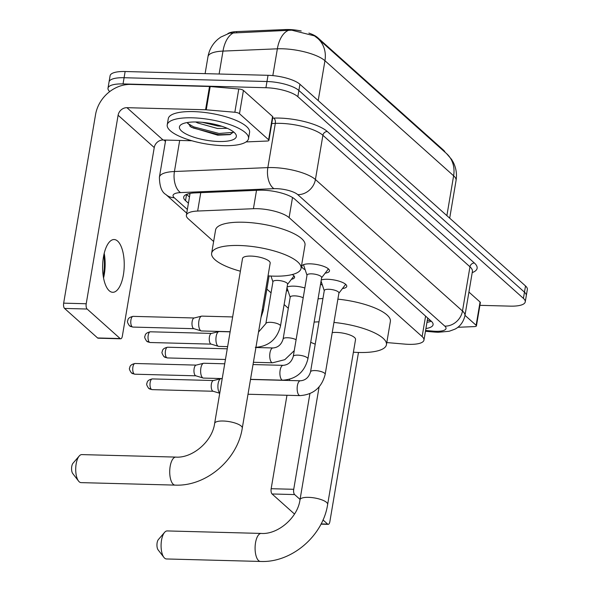 <?xml version="1.0" encoding="UTF-8"?>
<svg xmlns="http://www.w3.org/2000/svg" width="591" height="591" viewBox="0 0 591 591"><rect width="100%" height="100%" fill="white"/><g stroke="black" fill="none" stroke-linecap="round" stroke-linejoin="round"><path stroke-width="0.89" d="M288.172 291.267A13.194 3.945 9.6 0 1 286.576 290.078M287.086 287.078A13.194 3.945 9.6 0 1 293.845 286.147A13.194 3.945 9.6 0 1 304.853 287.987M305.163 269.755A14.036 4.196 9.6 0 1 301.824 266.245A14.036 4.196 9.6 0 1 310.356 263.845A14.036 4.196 9.6 0 1 329.497 270.929A14.036 4.196 9.6 0 1 325.183 273.138M322.427 285.187A14.036 4.196 9.6 0 1 320.566 284.049M321.268 279.935A14.036 4.196 9.6 0 1 327.613 279.284A14.036 4.196 9.6 0 1 346.754 286.362A14.036 4.196 9.6 0 1 342.44 288.571M386.802 342.566L404.857 344.117A24.733 7.395 -170.4 0 0 408.92 344.346A24.733 7.395 -170.4 0 0 423.961 340.113A24.733 7.395 -170.4 0 0 422.129 336.582L289.102 217.636A24.733 7.395 -170.4 0 0 253.421 208.704L197.653 211.039A24.733 7.395 -170.4 0 0 186.387 215.25A24.733 7.395 -170.4 0 0 188.211 218.773L213.624 241.497M301.225 31.013A22.266 6.656 -170.4 0 0 285.512 29.55L236.718 31.596A22.266 6.656 -170.4 0 0 227.794 33.672M445.053 152.249A22.266 6.656 -170.4 0 0 443.501 150.144L317.633 37.588A22.266 6.656 -170.4 0 0 308.886 33.089M266.873 289.11L271.055 292.848M284.131 304.542L288.319 308.288M292.272 274.542A13.194 3.945 9.6 0 1 294.584 277.371A13.194 3.945 9.6 0 1 291.422 279.299M446.877 215.656L453.622 175.786A28.856 24.874 -48.2 0 0 446.537 153.571L451.554 159.363L453.149 162.052C456.119 167.866 457.094 174.013 456.06 180.484A32.978 9.862 -170.4 0 0 453.622 175.786L324.947 60.725A28.856 24.874 131.8 0 0 317.862 38.511L314.442 35.866L291.755 30.178L229.478 33.162L220.724 37.13L218.116 39.08C212.642 43.727 209.266 49.6 207.973 56.706L205.107 73.639M109.719 91.598A24.733 7.395 9.6 0 1 107.998 88.162A24.733 7.395 9.6 0 1 123.039 83.929L265.928 87.719L266.977 81.514A24.733 7.395 9.6 0 1 298.883 90.467L524.461 292.168A24.733 7.395 9.6 0 1 526.293 295.699A24.733 7.395 9.6 0 0 524.461 292.168L298.883 90.467A24.733 7.395 9.6 0 0 266.977 81.514L124.088 77.724L266.977 81.514L268.026 75.308A24.733 7.395 9.6 0 1 299.933 84.262L525.517 285.963A24.733 7.395 9.6 0 1 527.342 289.494L525.244 301.905A24.733 7.395 9.6 0 1 510.203 306.138L479.907 305.333M107.998 88.162L109.047 81.957A24.733 7.395 9.6 0 1 124.088 77.724A24.733 7.395 9.6 0 0 109.047 81.957L110.096 75.751A24.733 7.395 9.6 0 1 125.137 71.518L268.026 75.308M425.919 328.53A24.733 7.395 -170.4 0 0 433.077 324.703A24.733 7.395 -170.4 0 0 431.245 321.172L294.783 199.152A24.733 7.395 -170.4 0 0 259.102 190.221L194.964 192.902A24.733 7.395 -170.4 0 0 183.698 197.113A24.733 7.395 -170.4 0 0 185.53 200.637L188.418 203.223M431.282 321.209A24.733 7.395 9.6 0 1 426.968 322.324M265.928 87.719A24.733 7.395 9.6 0 1 297.834 96.673L523.412 298.374A24.733 7.395 9.6 0 1 525.244 301.905M165.45 141.426L163.877 140.023M189.467 197.017L186.579 194.432A24.733 7.395 9.6 0 1 186.542 194.402M464.984 315.335L476.124 325.301L480.062 302.023A4.122 1.234 9.6 0 1 480.365 302.614L476.435 325.885A4.122 1.234 -170.4 0 0 476.124 325.301M468.922 292.065L480.062 302.023M272.067 493.973A4.122 1.684 -88.5 0 1 271.166 488.705L293.727 489.296A4.122 1.684 91.5 0 0 294.628 494.571L272.067 493.973L294.503 514.037M289.671 379.289L289.464 380.493M286.967 395.276L271.166 488.705M294.628 494.571L300.058 499.432M322.996 519.94L327.658 524.106A4.122 1.684 91.5 0 0 328.204 524.343A4.122 1.684 91.5 0 0 329.867 521.617L358.478 352.465M293.727 489.296L309.906 393.658M457.833 327.288L474.551 326.587A4.122 1.234 -170.4 0 0 476.435 325.885M192.304 117.808A41.23 12.33 9.6 0 1 248.53 138.619A41.23 12.33 9.6 0 1 223.457 145.667A41.23 12.33 9.6 0 1 167.231 124.864A41.23 12.33 9.6 0 1 192.304 117.808M167.231 124.864L168.28 118.658A41.23 12.33 9.6 0 1 193.353 111.603A41.23 12.33 9.6 0 1 249.579 132.406L248.53 138.619M187.421 122.514L191.129 127.183L217.702 135.176L229.914 134.63L233.29 132.155M218.788 141.493A28.856 8.629 9.6 0 1 187.975 134.933A28.856 8.629 9.6 0 1 181.311 124.502A28.856 8.629 9.6 0 1 196.973 121.99A28.856 8.629 9.6 0 1 235.351 133.647A28.856 8.629 9.6 0 1 218.788 141.493M202.314 122.315L217.82 126.001L221.884 126.282M195.702 121.968L197.505 122.906L217.399 128.469L227.269 128.313M189.903 126.245L193.368 128.055L218.818 134.689L230.586 134.416M187.62 123.349L193.575 126.829L219.025 133.463L233.238 132.369M163.921 557.402L158.115 549.874A5.77 2.364 -88.5 0 1 156.947 544.688A5.77 2.364 -88.5 0 1 158.388 539.561L164.586 532.358A14.014 5.74 91.5 0 0 161.092 544.791A14.014 5.74 91.5 0 0 163.921 557.402A14.014 5.74 91.5 0 0 164.601 558.133A14.014 5.74 91.5 0 0 166.455 558.96L260.461 561.45A14.014 5.74 -88.5 0 1 258.599 560.623A14.014 5.74 -88.5 0 1 255.238 544.961A14.014 5.74 -88.5 0 1 261.207 533.429L167.201 530.932A14.014 5.74 91.5 0 0 164.586 532.358M319.088 386.942L300.006 499.75A14.014 4.189 -170.4 0 1 308.532 497.349A14.014 4.189 -170.4 0 1 326.609 502.424A14.014 4.189 -170.4 0 1 327.65 504.426L355.546 339.493A14.014 4.189 -170.4 0 0 336.427 332.423A14.014 4.189 -170.4 0 0 332.231 332.607M333.952 322.435A45.352 13.563 9.6 0 1 386.44 344.716A45.352 13.563 9.6 0 1 358.863 352.48A45.352 13.563 9.6 0 1 353.396 352.206M337.882 299.157A45.352 13.563 9.6 0 1 390.37 321.445L386.44 344.716M315.225 344.154A45.352 13.563 9.6 0 1 310.718 342.3M314.131 322.102A45.352 13.563 9.6 0 1 319 321.829M318.069 298.824A45.352 13.563 9.6 0 1 322.937 298.558M78.551 481.067L72.737 473.539A5.77 2.364 -88.5 0 1 71.577 468.353A5.77 2.364 -88.5 0 1 73.011 463.226L79.216 456.023A14.014 5.74 91.5 0 0 75.722 468.456A14.014 5.74 91.5 0 0 78.551 481.067A14.014 5.74 91.5 0 0 79.224 481.798A14.014 5.74 91.5 0 0 81.085 482.625L175.091 485.115A14.014 5.74 -88.5 0 1 173.229 484.288A14.014 5.74 -88.5 0 1 169.868 468.626A14.014 5.74 -88.5 0 1 175.83 457.094L81.831 454.597A14.014 5.74 91.5 0 0 79.216 456.023M214.636 423.415A14.014 4.189 -170.4 0 1 223.162 421.014A14.014 4.189 -170.4 0 1 241.239 426.089A14.014 4.189 -170.4 0 1 242.28 428.091L270.176 263.158A14.014 4.189 -170.4 0 0 251.057 256.088A14.014 4.189 -170.4 0 0 242.532 258.481L214.636 423.415C212.324 441.603 192.186 458.394 175.83 457.094M240.382 271.203A45.352 13.563 9.6 0 1 211.637 253.258A45.352 13.563 9.6 0 1 239.215 245.494A45.352 13.563 9.6 0 1 301.07 268.38A45.352 13.563 9.6 0 1 273.493 276.145A45.352 13.563 9.6 0 1 268.026 275.871M211.637 253.258L215.575 229.988A45.352 13.563 9.6 0 1 243.152 222.223A45.352 13.563 9.6 0 1 305 245.11L301.07 268.38M338.894 293.195L345.129 285.084A12.367 3.701 -170.4 0 0 345.373 284.537A12.367 3.701 -170.4 0 0 345.358 284.064M338.924 293.018A7.424 2.216 -170.4 0 0 328.803 289.272A7.424 2.216 -170.4 0 0 324.289 290.543L310.541 371.842A7.424 2.216 -170.4 0 1 315.055 370.579A7.424 2.216 -170.4 0 1 324.437 373.106A7.424 2.216 -170.4 0 1 325.176 374.325L338.924 293.018M219.763 393.096A7.424 3.036 -88.5 0 1 219.749 393.081A7.424 3.036 -88.5 0 1 218.123 383.589A7.424 3.036 -88.5 0 1 220.783 378.72A7.424 3.036 -88.5 0 1 221.123 378.683L222.194 378.713M213.262 391.257A5.356 2.194 -88.5 0 1 213.019 391.22A5.356 2.194 -88.5 0 1 212.553 390.939A5.356 2.194 -88.5 0 1 211.379 384.091A5.356 2.194 -88.5 0 1 213.299 380.567L220.783 378.72M321.63 277.755L327.865 269.644A12.367 3.701 -170.4 0 0 328.116 269.097A12.367 3.701 -170.4 0 0 328.094 268.624M321.659 277.585A7.424 2.216 -170.4 0 0 311.538 273.84A7.424 2.216 -170.4 0 0 307.032 275.111L293.276 356.41A7.424 2.216 -170.4 0 1 297.79 355.139A7.424 2.216 -170.4 0 1 307.172 357.673A7.424 2.216 -170.4 0 1 307.911 358.885L321.659 277.585M222.216 378.58L203.467 378.085A7.424 3.036 -88.5 0 1 203.127 378.026A7.424 3.036 -88.5 0 1 202.484 377.649A7.424 3.036 -88.5 0 1 200.859 368.156A7.424 3.036 -88.5 0 1 203.518 363.288A7.424 3.036 -88.5 0 1 203.858 363.251L224.72 363.797M196.005 375.824A5.356 2.194 -88.5 0 1 195.754 375.78A5.356 2.194 -88.5 0 1 195.289 375.507A5.356 2.194 -88.5 0 1 194.121 368.658A5.356 2.194 -88.5 0 1 196.042 365.135L203.518 363.288M303.9 264.532A12.367 3.701 -170.4 0 0 303.722 264.975A12.367 3.701 -170.4 0 0 303.781 265.573L307.002 275.28M303.19 297.812A7.424 2.216 -170.4 0 0 294.717 295.862A7.424 2.216 -170.4 0 0 290.203 297.125L283.119 339.02A7.424 2.216 -170.4 0 1 287.632 337.749A7.424 2.216 -170.4 0 1 296.106 339.707M287.551 284.345L293.786 276.233A12.367 3.701 -170.4 0 0 293.986 275.871M287.581 284.168A7.424 2.216 -170.4 0 0 277.46 280.422A7.424 2.216 -170.4 0 0 272.946 281.693L265.861 323.587A7.424 2.216 -170.4 0 1 270.368 322.317A7.424 2.216 -170.4 0 1 279.757 324.843A7.424 2.216 -170.4 0 1 280.489 326.062L287.581 284.168M227.624 346.629L218.766 346.392A7.424 3.036 -88.5 0 1 218.426 346.333A7.424 3.036 -88.5 0 1 217.784 345.957A7.424 3.036 -88.5 0 1 216.158 336.464A7.424 3.036 -88.5 0 1 218.818 331.595A7.424 3.036 -88.5 0 1 219.158 331.551L230.121 331.846M211.297 344.132A5.356 2.194 -88.5 0 1 211.053 344.088A5.356 2.194 -88.5 0 1 210.588 343.814A5.356 2.194 -88.5 0 1 209.413 336.966A5.356 2.194 -88.5 0 1 211.334 333.442L218.818 331.595M230.143 331.714L201.501 330.96A7.424 3.036 -88.5 0 1 201.162 330.901A7.424 3.036 -88.5 0 1 200.519 330.517A7.424 3.036 -88.5 0 1 198.894 321.031A7.424 3.036 -88.5 0 1 201.553 316.155A7.424 3.036 -88.5 0 1 201.893 316.119L232.647 316.939M194.04 328.699A5.356 2.194 -88.5 0 1 193.789 328.655A5.356 2.194 -88.5 0 1 193.323 328.382A5.356 2.194 -88.5 0 1 192.156 321.526A5.356 2.194 -88.5 0 1 194.077 318.01L201.553 316.155M103.307 276.573A32.978 13.497 91.5 0 0 103.883 254.743M104.208 253.34A26.388 10.801 -88.5 0 1 103.551 277.992M109.224 290.742A26.388 10.801 91.5 0 0 112.726 292.294A26.388 10.801 91.5 0 0 123.955 270.582A26.388 10.801 91.5 0 0 117.624 241.091A26.388 10.801 91.5 0 0 114.122 239.54A26.388 10.801 91.5 0 0 102.893 261.252A26.388 10.801 91.5 0 0 109.224 290.742M239.488 113.708A4.122 1.234 -170.4 0 0 234.841 112.253L206.244 109.808A4.122 1.234 -170.4 0 0 205.572 109.763L209.51 86.493A4.122 1.234 9.6 0 1 210.182 86.53L238.779 88.975A4.122 1.234 9.6 0 1 243.426 90.43L239.488 113.708L268.617 139.757L272.554 116.479A4.122 1.234 9.6 0 1 272.857 117.07L268.927 140.34A4.122 1.234 -170.4 0 0 268.617 139.757M243.426 90.43L272.554 116.479M209.51 86.493L130.87 84.41A32.978 28.427 -48.2 0 0 95.543 114.639L63.658 303.153L86.22 303.752L118.104 115.238A8.244 7.107 131.8 0 1 126.939 107.68L205.572 109.763M120.697 338.798L98.136 338.2A4.122 1.684 -88.5 0 1 97.589 337.963L120.15 338.554A4.122 1.684 91.5 0 0 120.697 338.798A4.122 1.684 91.5 0 0 122.359 336.072L154.244 147.558A8.244 7.107 131.8 0 1 163.079 140.001L191.868 140.761M86.22 303.752A4.122 1.684 91.5 0 0 87.121 309.027L64.559 308.428L97.589 337.963M64.559 308.428A4.122 1.684 -88.5 0 1 63.658 303.153M87.121 309.027L120.15 338.554M246.078 141.921L267.043 141.042A4.122 1.234 -170.4 0 0 268.927 140.34M427.611 318.556A8.244 2.467 -170.4 0 0 428.076 318.335M236.718 31.596L236.555 32.571M285.512 29.55L285.35 30.525M317.633 37.588L317.522 38.216M443.501 150.144L443.398 150.764M188.499 193.752A24.733 21.32 -48.2 0 0 189.977 193.996M425.594 316.119L422.129 336.582M200.755 192.659L197.653 211.039M256.524 190.324L253.421 208.704M292.508 197.497L289.102 217.636M318.202 100.596L324.947 60.725A32.978 9.862 -170.4 0 0 282.402 48.78A32.978 9.862 -170.4 0 0 277.364 48.817L222.992 51.092A32.978 9.862 -170.4 0 0 207.973 56.706M234.095 32.631A28.856 15.95 87.6 0 0 222.992 51.092L219.113 74.008M288.556 30.318A28.856 15.95 87.6 0 0 277.364 48.817L272.835 75.604M299.933 84.262L297.834 96.673M525.517 285.963L523.412 298.374M125.137 71.518L123.039 83.929M425.586 330.487L433.306 331.152A16.489 4.935 -170.4 0 0 436.01 331.3A16.489 4.935 -170.4 0 0 444.816 326.129L297.761 194.631A16.489 4.935 -170.4 0 0 276.485 188.662A16.489 4.935 -170.4 0 0 273.965 188.677L180.558 192.592A16.489 4.935 -170.4 0 0 174.264 197.749L187.362 209.458M165.679 140.067L159.407 177.13A32.978 9.862 9.6 0 1 174.434 171.516L267.841 167.608A32.978 9.862 9.6 0 1 272.879 167.578A32.978 9.862 9.6 0 1 315.424 179.516L462.487 311.014A32.978 9.862 9.6 0 1 464.925 315.72L472.401 271.498A32.978 9.862 -170.4 0 0 469.963 266.792L322.9 135.295A32.978 9.862 -170.4 0 0 280.356 123.356A32.978 9.862 -170.4 0 0 275.325 123.386L271.764 123.534M272.673 118.163L273.788 118.119A37.107 11.096 9.6 0 1 327.318 131.52L474.381 263.017A4.122 3.553 -48.2 0 0 469.963 266.792L462.487 311.014A16.489 14.214 131.8 0 1 444.816 326.129M273.788 118.119A4.122 2.275 -92.4 0 1 275.325 123.386L267.841 167.608A16.489 9.116 87.6 0 0 273.965 188.677M474.381 263.017A37.107 11.096 9.6 0 1 472.209 272.628M297.761 194.631A16.489 14.214 131.8 0 0 315.424 179.516L322.9 135.295A4.122 3.553 -48.2 0 1 327.318 131.52M180.558 192.592A16.489 9.116 87.6 0 1 174.434 171.516L179.686 140.436M174.264 197.749A16.489 14.214 131.8 0 1 165.894 194.528L186.734 213.159M433.306 331.152A16.489 4.181 94.9 0 0 434.525 332.068L425.454 331.285M186.579 194.432L185.53 200.637M321.098 523.929L327.658 524.106M152.33 378.92C146.28 380.242 147.299 383.02 146.893 383.448C146.28 384.061 146.849 385.664 148.614 388.272L152.05 389.632A5.356 2.194 -88.5 0 1 151.34 389.321A5.356 2.194 -88.5 0 1 150.048 383.33A5.356 2.194 -88.5 0 1 152.33 378.92L213.425 380.538M148.614 388.272A5.356 4.617 -48.2 0 0 151.34 389.321M325.176 374.325C321.763 387.585 313.37 394.685 299.992 395.615A7.424 3.036 -88.5 0 1 299.009 395.18A7.424 3.036 -88.5 0 1 298.839 395.01A7.424 3.036 -88.5 0 1 297.251 386.662A7.424 3.036 -88.5 0 1 300.391 380.781C305.458 380.382 308.842 377.405 310.541 371.842M135.073 363.487C129.023 364.81 130.035 367.587 129.636 368.016C129.015 368.621 129.592 370.232 131.357 372.84L134.785 374.199A5.356 2.194 -88.5 0 1 134.076 373.889A5.356 2.194 -88.5 0 1 132.79 367.898A5.356 2.194 -88.5 0 1 135.073 363.487L196.16 365.105M131.357 372.84A5.356 4.617 -48.2 0 0 134.076 373.889M307.911 358.885C304.498 372.153 296.106 379.252 282.734 380.183A7.424 3.036 -88.5 0 1 281.752 379.747A7.424 3.036 -88.5 0 1 281.575 379.577A7.424 3.036 -88.5 0 1 279.994 371.222A7.424 3.036 -88.5 0 1 283.126 365.349C288.201 364.95 291.585 361.973 293.276 356.41M167.63 347.227C161.579 348.55 162.591 351.327 162.193 351.756C161.572 352.369 162.148 353.972 163.914 356.58L167.342 357.939A5.356 2.194 -88.5 0 1 166.632 357.629A5.356 2.194 -88.5 0 1 165.347 351.638A5.356 2.194 -88.5 0 1 167.63 347.227L227.254 348.808M163.914 356.58A5.356 4.617 -48.2 0 0 166.632 357.629M294.252 350.64L284.81 359.675L272.577 362.793A7.424 3.036 -88.5 0 1 271.587 362.357A7.424 3.036 -88.5 0 1 271.417 362.187A7.424 3.036 -88.5 0 1 269.836 353.832A7.424 3.036 -88.5 0 1 272.968 347.959L255.91 347.508M150.365 331.795C144.315 333.117 145.334 335.895 144.928 336.316C144.315 336.929 144.891 338.54 146.649 341.147L150.084 342.507A5.356 2.194 -88.5 0 1 149.375 342.196A5.356 2.194 -88.5 0 1 148.09 336.205A5.356 2.194 -88.5 0 1 150.365 331.795L211.46 333.413M146.649 341.147A5.356 4.617 -48.2 0 0 149.375 342.196M133.108 316.362C127.058 317.677 128.07 320.462 127.671 320.883C127.05 321.497 127.626 323.107 129.392 325.715L132.82 327.074A5.356 2.194 -88.5 0 1 132.111 326.757A5.356 2.194 -88.5 0 1 130.825 320.765A5.356 2.194 -88.5 0 1 133.108 316.362L194.195 317.98M129.392 325.715A5.356 4.617 -48.2 0 0 132.111 326.757M269.097 275.945L263.231 310.63A7.424 2.216 -170.4 0 0 262.493 309.411A7.424 2.216 -170.4 0 0 262.367 309.315M118.104 115.238L154.244 147.558M126.939 107.68L163.079 140.001M210.182 86.53L206.244 109.808M234.841 112.253L238.779 88.975M427.286 320.47L430.403 320.418M427.699 318.002L423.961 340.113M190.073 193.412L186.387 215.25M317.862 38.511L446.537 153.571M456.06 180.484L449.692 218.168M434.525 332.068L438.197 332.275L449.13 331.285L454.701 329.253C456.651 328.389 462.79 324.998 464.925 315.72M159.407 177.13C159.555 186.357 161.72 192.156 165.894 194.528M320.979 524.151L328.204 524.343M327.65 504.426C322.974 536.022 291.518 562.942 260.461 561.45M300.006 499.75C297.694 517.938 277.556 534.729 261.207 533.429M242.28 428.091C237.604 459.687 206.148 486.607 175.091 485.115M345.373 284.537L345.447 284.131M300.391 380.781L250.503 379.459M324.26 290.713L321.068 281.094M299.992 395.615L248.006 394.241M213.019 391.22L219.734 393.266M152.05 389.632L213.137 391.257M328.116 269.097L328.182 268.698M283.126 365.349L253.022 364.551M303.722 264.975L303.796 264.569M282.734 380.183L250.525 379.333M195.754 375.78L203.127 378.026M134.785 374.199L195.88 375.817M290.174 297.303L286.982 287.677M272.968 347.959C278.043 347.56 281.427 344.583 283.119 339.02M272.577 362.793L253.406 362.283M167.342 357.939L225.452 359.483M255.312 347.36C268.691 346.429 277.083 339.33 280.489 326.062M272.916 281.87L270.988 276.049M258.518 332.083L265.861 323.587M211.053 344.088L218.426 346.333M150.084 342.507L211.172 344.125M260.978 317.544L263.231 310.63M193.789 328.655L201.162 330.901M132.82 327.074L193.914 328.692"/></g></svg>

